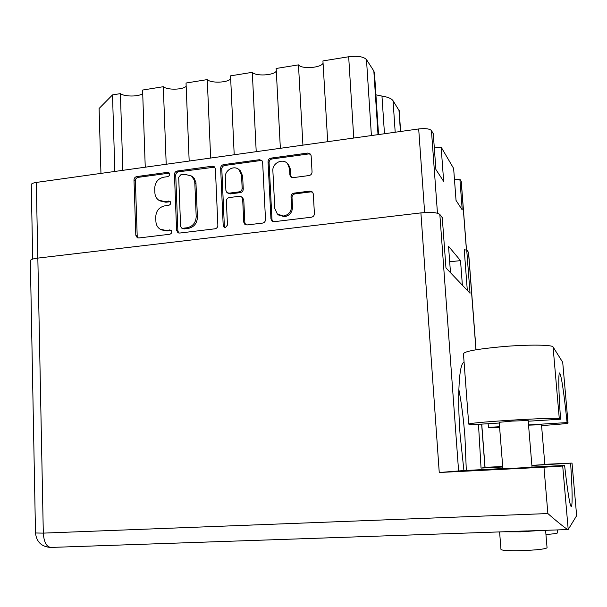 <?xml version="1.0" encoding="UTF-8"?>
<svg xmlns="http://www.w3.org/2000/svg" width="607" height="607" viewBox="0 0 607 607"><rect width="100%" height="100%" fill="white"/><g stroke="black" fill="none" stroke-linecap="round" stroke-linejoin="round"><path stroke-width="0.91" d="M278.719 215.06L284.607 216.722C289.653 215.591 292.293 212.397 292.521 207.139L291.55 206.418C291.314 211.684 288.666 214.893 283.606 216.031L277.414 214.112L274.804 208.489L272.869 170.817C272.103 163.101 282.824 157.843 287.536 163.67L289.524 168.587L289.858 174.862L290.632 176.743L293.158 177.639L309.069 175.544C310.974 175.097 311.968 173.89 312.051 171.925L311.141 155.802L310.503 154.102L307.802 153.055L270.972 158.124C269.106 158.571 268.127 159.762 268.044 161.697L270.942 218.854L271.974 221.009L274.227 221.684L311.406 217.207C313.326 216.782 314.327 215.576 314.411 213.588L313.295 193.906L312.537 192.04L309.942 191.091L294 193.125C292.104 193.557 291.117 194.756 291.026 196.721L291.55 206.418M225.425 227.549L227.458 225.083L226.373 201.099C226.472 199.172 227.435 197.996 229.264 197.571L239.454 196.258L241.654 196.903L242.656 199.028L243.748 222.154L244.879 224.393L246.973 224.962L262.565 223.088C264.432 222.663 265.411 221.472 265.502 219.514L262.649 162.433L261.837 160.521L259.417 159.709L223.52 164.649C221.707 165.089 220.751 166.265 220.652 168.177L223.201 225.592L224.036 227.2L225.425 227.549M217.86 225.288L215.394 168.898L214.438 166.834L212.26 166.197L177.274 171.015C175.499 171.44 174.558 172.6 174.459 174.49L176.591 230.288L177.919 232.678L179.672 233.058L214.977 228.809C216.798 228.399 217.761 227.223 217.86 225.288M32.695 259.09L31.268 184.756C31.253 183.724 32.93 182.957 36.299 182.434L418.686 128.95C425.424 128.229 429.673 128.76 431.44 130.566L433.277 133.692L435.894 169.49L443.671 181.432L441.13 147.099L453.634 168.442L456.039 200.416L462.223 209.901L459.878 179.103L461.282 181.713M163.685 177.198L167.699 176.652C169.74 175.749 170.142 174.437 168.905 172.699L167.532 172.35L136.765 176.584C135.035 177.009 134.109 178.155 133.995 180.021L135.809 235.228L137.228 237.671L138.806 237.974L169.846 234.241C171.993 233.263 172.342 231.889 170.901 230.136L165.643 230.364L160.195 229.226C157.547 227.511 156.113 224.962 155.908 221.578L155.741 216.942C156.09 210.872 159.087 207.177 164.74 205.849L168.769 205.333C170.863 204.4 171.242 203.057 169.907 201.312L164.58 201.524L158.753 200.189C156.363 198.474 155.073 196.046 154.884 192.889L154.724 188.276C155.066 182.252 158.055 178.557 163.685 177.198M462.382 285.191L460.523 260.631L448.535 246.29L450.493 272.687M464.81 250.016L464.188 249.211L467.314 290.381M449.681 261.761L460.523 260.631M441.13 147.099L434.324 148.017M459.878 179.103L454.484 179.778M375.923 94.829L381.962 96.065C387.843 96.999 391.538 98.554 393.055 100.739L399.194 110.724M327.689 141.681L322.932 60.92L348.676 56.762C357.66 55.677 363.593 56.626 366.484 59.607L373.836 70.989L374.511 73.371M302.923 145.141L298.469 64.873C301.52 69.289 320.83 67.999 323.068 63.227M280.358 148.298L276.162 68.477L298.469 64.873M256.215 151.674L252.3 72.332C255.684 76.406 273.636 75.511 276.306 71.133M234.203 154.755L230.546 75.845L252.3 72.332M210.652 158.048L207.268 79.6C210.917 83.371 227.64 82.802 230.683 78.819M189.179 161.052L186.038 83.03L207.268 79.6M166.204 164.269L163.313 86.702C167.198 90.185 182.813 89.889 186.167 86.277M145.248 167.198L142.592 90.048L163.313 86.702M122.826 170.332L120.414 93.63C124.481 96.862 139.102 96.786 142.713 93.531M114.844 171.447L112.515 94.904L120.414 93.63M100.952 173.39L99.1 108.471L112.515 94.904M160.111 200.925L165.886 202.237L164.58 201.524M170.324 201.706L165.886 202.237M161.576 229.894L166.948 230.994L165.643 230.364M171.326 230.493L166.948 230.994M169.315 173.139L138.138 177.358C136.408 177.783 135.482 178.921 135.376 180.787L137.197 235.842L138.176 237.974M214.741 167.145L178.541 171.811C176.774 172.236 175.84 173.397 175.734 175.279L177.874 230.926L178.83 233.027M180.674 174.877L178.701 177.32L180.605 226.35L181.508 228.004L182.76 228.285L187.07 227.762C192.821 226.449 195.864 222.723 196.198 216.57L194.824 182.919L194.293 180.089L191.471 176.045L184.945 174.3L180.674 174.877M181.85 228.171L184.027 228.922L182.76 228.285M191.364 175.962L194.225 178.405L195.932 182.532L197.427 217.245C197.093 223.384 194.058 227.101 188.322 228.407L184.027 228.922M224.863 227.542L224.362 226.252L221.805 168.996C221.904 167.084 222.86 165.916 224.673 165.476L260.471 160.559L259.417 159.709M262.065 160.794L260.471 160.559M242.216 197.283L243.764 199.764L244.856 222.822L245.744 224.848M241.533 175.18L239.112 169.785C234.264 164.8 224.651 170.097 225.303 177.35L225.895 190.423L226.919 192.563L229.067 193.17L239.249 191.85C241.093 191.417 242.056 190.234 242.155 188.307L241.533 175.18L242.641 175.977L240.22 170.605L238.999 169.687M227.435 192.897L230.205 193.914L229.067 193.17M242.641 175.977L243.255 189.065C243.164 191 242.201 192.176 240.364 192.601L230.205 193.914M287.316 163.442L288.515 164.52L290.495 169.421L290.836 175.681L291.436 177.35M312.658 192.184L310.86 191.865L294.964 193.883C293.075 194.323 292.088 195.515 292.005 197.472L292.521 207.139M310.655 154.315L308.728 153.935L271.997 158.981C270.138 159.429 269.159 160.612 269.076 162.547L271.974 219.537L272.816 221.509M499.265 423.026L472.178 424.71L468.718 424.111C469.499 423.299 483.035 422.024 509.334 420.294C534.562 418.686 558.751 417.874 559.282 418.564L560.534 419.209L528.227 421.22M468.71 423.989L463.452 353.82C464.105 351.362 477.428 348.942 503.423 346.559C528.371 344.473 552.416 344.73 553.076 346.954L562.712 362.303M557.727 532.696L557.734 532.809C557.15 533.409 553.22 533.978 545.943 534.517M547.044 547.628L547.059 547.81C544.987 549.115 536.626 550.048 521.974 550.625C508.583 550.906 501.572 550.488 500.957 549.373L499.599 531.914M539.585 530.533L520.465 531.823L503.036 531.793M568.061 529.547L51.018 547.431C46.504 546.937 43.932 542.172 43.309 533.121L547.871 513.552L543.971 467.223L439.248 472.504L420.901 212.898C430.955 211.957 437.268 212.465 439.832 214.43L442.268 217.64L445.963 267.93L470.03 293.242L466.715 249.811L464.249 250.076M532.028 467.299L502.877 468.801M481.738 424.118L485.061 467.519L481.048 468.096L478.483 424.316M464.105 362.531L463.976 362.554C459.218 362.516 457.109 395.301 460.129 435.029L463.915 470.546L439.248 472.504M458.846 389.542C461.57 403.534 463.611 419.536 464.977 437.556L466.305 470.425M502.892 469.021L499.212 422.297L512.308 421.068L528.173 420.56M515.313 531.322L527.043 530.92M528.553 425.158L541.49 424.718M543.971 467.223L562.712 466.047L568.205 529.501L576.642 515.7L572.022 463.08L531.884 465.501M544.843 464.507L531.876 465.417M576.635 515.586L572.022 463.08L544.828 464.317M502.695 466.472L485.046 467.375M481.048 468.096L502.733 466.988M466.715 249.811L468.596 252.527M37.839 258.104L43.309 533.121L35.494 532.984L30.35 260.775C30.327 259.644 32.824 258.749 37.839 258.104L420.901 212.898M532.013 467.094L564.593 465.448L562.712 466.047M502.854 468.574L463.915 470.546M564.593 465.448C567.712 492.694 569.973 506.458 571.377 506.731C572.598 504.402 572.355 489.993 570.641 463.52M568.205 529.501L568.144 529.547C568.031 530.389 557.067 521.732 547.871 513.552M528.53 424.938L567.09 422.571L568.038 423.056C567.507 423.565 558.683 424.407 541.565 425.583M499.637 427.768L488.544 427.389L488.096 423.724M567.09 422.571C563.804 391.249 561.285 374.716 559.533 372.971C558.273 374.61 558.607 390.02 560.534 419.209M488.544 427.389L499.561 426.713M418.686 128.95L424.642 212.556M36.299 182.434L37.801 258.112M461.191 181.349L466.419 249.849M431.44 130.566L437.465 213.224M400.438 131.507L398.951 109.867M395.195 132.243L393.055 100.739M384.474 133.737L381.962 96.065M378.017 134.64L373.836 70.989M371.401 135.566L366.484 59.607M353.752 138.039L348.676 56.762M169.899 201.714L168.602 201M170.977 230.508L169.687 229.871M137.197 235.842L135.809 235.228M135.376 180.787L133.995 180.021M138.138 177.358L136.765 176.584M168.829 173.147L167.532 172.35M177.874 230.926L176.591 230.288M175.734 175.279L174.459 174.49M178.541 171.811L177.274 171.015M213.436 167.016L212.26 166.197M188.322 228.407L187.07 227.762M197.427 217.245L196.198 216.57M196.046 183.693L194.824 182.919M224.673 165.476L223.52 164.649M244.856 222.822L243.748 222.154M243.764 199.764L242.656 199.028M224.362 226.252L223.201 225.592M221.805 168.996L220.652 168.177M240.364 192.601L239.249 191.85M243.255 189.065L242.155 188.307M290.836 175.681L289.858 174.862M290.495 169.421L289.524 168.587M292.005 197.472L291.026 196.721M294.964 193.883L294 193.125M310.86 191.865L309.942 191.091M271.974 219.537L270.942 218.854M269.076 162.547L268.044 161.697M271.997 158.981L270.972 158.124M308.728 153.935L307.802 153.055M484.97 467.534L481.647 424.126M475.956 349.784L468.483 252.133M439.832 214.43L458.619 471.305M568.038 423.056L562.689 362.06L568.038 423.056M559.282 418.564L553.076 346.954M461.267 181.531L466.479 249.841M400.62 131.484L399.171 110.406M378.533 134.572L374.451 72.491M137.652 237.861L137.228 237.671M178.397 232.913L177.919 232.678M192.7 176.834L191.471 176.045M245.448 224.734L244.879 224.393M242.754 197.639L241.654 196.903M224.423 227.413L224.036 227.2M240.22 170.605L239.112 169.785M291.208 177.221L290.632 176.743M288.515 164.52L287.536 163.67M272.589 221.411L271.974 221.009M557.734 532.809L557.484 529.911M547.059 547.81L545.594 530.321M528.166 420.522L532.051 467.519M541.49 424.688L544.858 464.666M35.494 532.984C36.519 541.99 41.587 546.816 50.707 547.446M476.04 349.769L468.581 252.33"/></g></svg>
